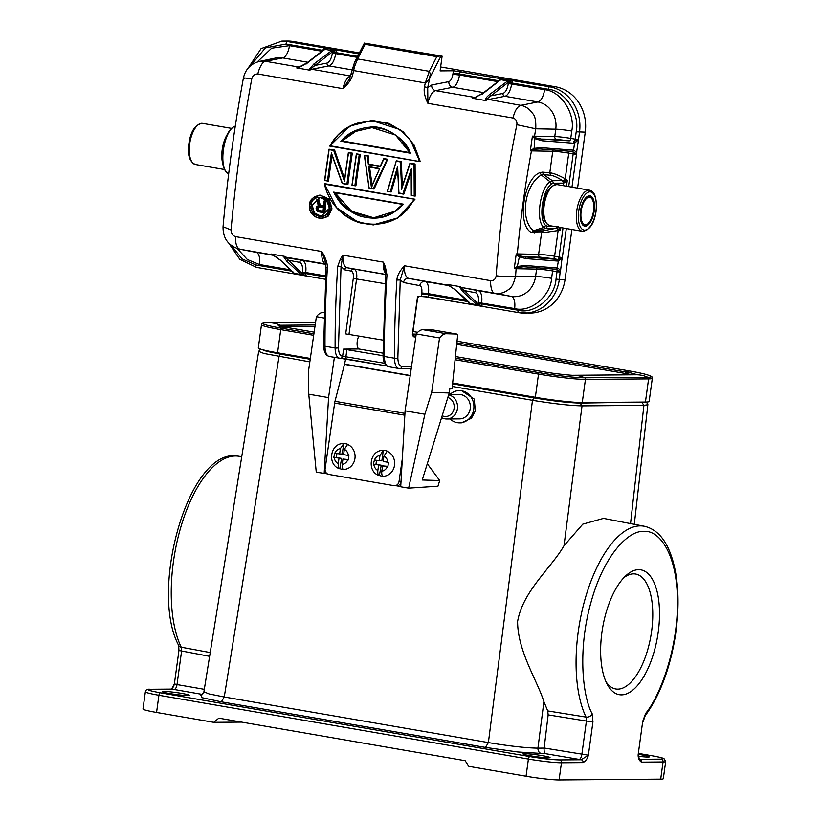 <?xml version="1.0" encoding="UTF-8"?>
<svg xmlns="http://www.w3.org/2000/svg" width="821" height="821" viewBox="0 0 821 821"><rect width="100%" height="100%" fill="white"/><g stroke="black" fill="none" stroke-linecap="round" stroke-linejoin="round"><path stroke-width="1.23" d="M383.92 456.127A7.953 7.122 90.7 0 1 387.953 462.285L383.171 461.453L383.92 456.127L387.276 451.129A12.92 11.576 90.7 0 0 385.326 450.596A12.92 11.576 90.7 0 0 383.674 450.442A12.92 11.576 90.7 0 0 383.315 450.442L381.857 460.807L379.22 460.776L379.969 455.45L383.315 450.442M387.953 462.285L388.466 462.367L387.851 466.79L387.327 466.697A7.953 7.122 90.7 0 1 381.806 471.203L382.555 465.876L387.327 466.697M387.902 466.369L382.555 465.876M384.7 476.283L383.376 476.272A12.92 11.576 90.7 0 0 383.735 476.272L383.304 476.262C382.022 475.923 381.529 474.24 381.806 471.203M378.594 465.189L377.845 470.525C377.578 473.543 378.071 475.226 379.343 475.585L381.242 465.22L373.329 464.286L374.438 459.955A7.953 7.122 90.7 0 1 379.969 455.45M382.843 450.442C369.768 450.082 366.597 471.552 379.015 475.523L379.343 475.585M376.521 460.314L375.956 464.317L381.242 465.22M375.956 464.317L373.329 464.286M379.22 460.776L374.438 459.955M383.376 476.272A12.92 11.576 90.7 0 1 381.734 476.118A12.92 11.576 90.7 0 1 379.784 475.585M344.338 449.303A7.953 7.122 90.7 0 1 348.361 455.46L343.589 454.639L344.338 449.303L347.683 444.305A12.92 11.576 90.7 0 0 345.733 443.771A12.92 11.576 90.7 0 0 344.091 443.617A12.92 11.576 90.7 0 0 343.732 443.617L342.275 453.982L339.627 453.951L340.376 448.625L343.732 443.617M348.361 455.46L348.874 455.542L348.258 459.965L347.735 459.873A7.953 7.122 90.7 0 1 342.213 464.388L342.962 459.052L347.735 459.873M348.309 459.555L342.962 459.052M345.107 469.468L343.794 469.448A12.92 11.576 90.7 0 0 344.153 469.448L343.712 469.448C342.439 469.099 341.936 467.416 342.213 464.388M339.001 458.375L338.252 463.701C337.985 466.718 338.478 468.411 339.75 468.76L341.649 458.405L333.737 457.461L334.855 453.13A7.953 7.122 90.7 0 1 340.376 448.625M343.25 443.617C330.175 443.268 327.004 464.737 339.422 468.699L339.75 468.76M336.928 453.49L336.374 457.492L341.649 458.405M336.374 457.492L333.737 457.461M339.627 453.951L334.855 453.13M343.794 469.448A12.92 11.576 90.7 0 1 342.141 469.304A12.92 11.576 90.7 0 1 340.192 468.77M580.498 211.048A15.404 6.763 99.8 0 0 584.726 226.165A15.404 6.763 99.8 0 0 594.199 210.935A15.404 6.763 -80.2 0 0 589.971 195.819A15.404 6.763 -80.2 0 0 580.498 211.048M358.951 335.963A7.953 3.489 99.8 0 0 358.849 348.976L383.048 353.153M404.948 413.384L334.989 401.305L344.492 364.38A2.484 1.088 -80.2 0 0 344.543 364.144L345.662 358.869M402.341 458.621L399.027 481.517A4.967 4.454 -88.2 0 1 394.47 485.724A4.967 4.454 -88.2 0 1 393.916 485.663L328.81 474.425A4.967 4.454 -88.2 0 1 325.126 468.76L334.64 403.09A7.451 3.274 99.8 0 1 334.989 401.305M400.956 482.656A4.967 4.454 91.8 0 1 396.666 485.786L394.47 485.724M325.537 471.777L325.29 473.512L327.333 473.861M433.58 330.042A2.484 1.088 99.8 0 0 433.519 330.032A2.484 1.088 99.8 0 0 433.447 330.021L423.02 329.693L446.337 333.726L456.763 334.044A2.484 1.088 -80.2 0 1 456.835 334.055A2.484 1.088 -80.2 0 1 457.533 336.292L452.073 388.59L449.877 388.518L449.231 392.982L422.251 479.998L439.717 480.542L427.289 463.732M325.29 473.512L316.259 472.219L308.758 394.203L308.491 371.174L316.383 316.69A23.85 10.468 -80.2 0 1 323.176 312.462L324.049 312.483M316.383 316.69L323.926 317.994M405.092 410.828L424.888 414.246L408.632 488.167L400.71 486.802L405.092 410.828L416.237 333.931A23.85 10.468 -80.2 0 1 423.02 329.693M416.237 333.931L439.543 337.954A23.85 10.468 -80.2 0 1 446.337 333.726M424.888 414.246L431.651 392.438L439.543 337.954M431.651 392.438L449.231 392.982M308.758 394.203L328.554 397.621L334.383 357.371M328.554 397.621L324.172 473.584M408.632 488.167L437.962 486.206L439.717 480.542M396.389 485.786L400.73 486.535M452.843 383.048L535.343 397.292A35.272 2.504 7.8 0 0 582.253 402.557L645.429 402.054A35.272 2.504 7.8 0 0 649.144 401.448L652.315 378.286C652.716 377.332 651.946 376.511 650.027 375.802C648.385 375.125 644.28 373.576 630.538 371.133A32.789 14.388 99.8 0 0 625.807 372.005A1.488 0.657 99.8 0 0 625.099 373.432L624.904 374.869M277.58 352.794L280.751 329.621A35.272 2.504 7.8 0 1 261.489 324.716L258.317 347.878A35.272 2.504 7.8 0 0 277.58 352.794L310.338 358.449M203.967 691.836L209.098 693.94L224.256 696.988L488.382 742.595C509.718 746.135 526.23 747.993 537.929 748.157L543.913 701.698C537.386 680.681 517.651 651.279 517.599 621.528C522.741 591.017 552.02 567.126 564.017 545.688L582.027 405.882C570.051 405.605 553.539 403.758 532.48 400.309L452.381 386.486M309.835 361.876L263.941 353.471L258.718 351.388M258.718 351.152L214.353 626.895M579.277 402.506L575.388 402.536A27.668 1.97 -172.2 0 1 538.586 398.401L452.782 383.592M310.256 358.982L279.058 353.605A27.668 1.97 -172.2 0 1 264.311 350.136M564.017 545.688L582.828 524.137L603.517 518.39L644.331 526.251A106.894 46.92 -80.2 0 0 578.22 631.893A106.894 46.92 -80.2 0 0 586.05 717.092L586.42 721.054L548.151 714.886L547.73 710.924L586.05 717.092A4.967 3.807 154.2 0 0 592.218 713.86L592.947 721.782L588.37 755.197C587.549 758.512 585.794 760.985 583.084 762.596A2.484 2.227 89.5 0 0 581.227 759.764L545.698 753.709L517.723 751.985L485.509 747.428L221.383 701.832L201.545 697.593L201.381 695.264M541.665 753.74C539.13 752.949 537.888 751.092 537.929 748.157L544.128 748.105L548.151 714.886M543.913 701.698L547.73 710.924M530.417 755.792A13.659 0.975 -172.2 0 1 522.956 753.894A13.659 0.975 -172.2 0 1 542.568 755.7A13.659 0.975 -172.2 0 1 550.029 757.598A13.659 0.975 -172.2 0 1 530.417 755.792M169.731 693.529A13.659 0.975 -172.2 0 1 162.271 691.621A13.659 0.975 -172.2 0 1 181.872 693.427A13.659 0.975 -172.2 0 1 189.343 695.336A13.659 0.975 -172.2 0 1 169.731 693.529M630.538 523.593L643.921 405.389L647.81 404.722M544.128 748.105C543.892 751.082 544.415 752.939 545.698 753.709M171.558 689.147L174.37 683.903L177.008 684.581L181.585 651.166L181.225 647.205L210.227 652.562M658.237 632.037A63.34 27.801 -80.2 0 1 635.711 687.444A63.34 27.801 -80.2 0 1 607.191 684.242A63.34 27.801 -80.2 0 1 602.676 627.531A63.34 27.801 -80.2 0 1 625.951 575.624A63.34 27.801 -80.2 0 1 658.237 632.037M202.541 694.453L172.143 689.137L150.51 689.312A2.484 2.227 -90.5 0 0 150.151 689.281C147.38 688.932 145.779 689.773 145.358 691.805L142.998 708.995A24.835 1.765 7.8 0 0 156.565 712.454L213.747 722.326L218.817 718.17L465.148 760.698L468.873 766.373L526.056 776.245A24.835 1.765 7.8 0 0 559.091 779.95L660.7 779.139L663.05 761.96L641.417 762.134C639.159 760.585 638.071 758.142 638.143 754.807L642.72 721.382L645.624 713.439A4.967 3.387 -143.1 0 1 645.203 715.666L645.203 715.666C654.06 703.73 661.398 688.675 667.227 670.521C674.051 648.795 677.643 626.68 678.002 604.164C678.208 582.12 675.108 563.842 668.725 549.311C662.999 536.38 654.86 528.693 644.331 526.251M213.747 722.326L241.579 722.1M660.7 779.139A24.835 1.765 7.8 0 0 663.317 778.719L665.667 761.539A24.835 1.765 -172.2 0 1 663.05 761.96A2.484 2.227 -90.5 0 0 661.192 759.127C665.954 758.861 662.66 757.701 651.33 755.628L638.841 753.473M638.717 754.386A13.659 0.975 -172.2 0 1 641.971 754.91A13.659 0.975 -172.2 0 1 649.432 756.808A13.659 0.975 -172.2 0 1 638.707 756.305M544.149 748.023L588.37 755.197L581.227 759.764L559.583 759.928A2.484 2.227 89.5 0 1 561.451 762.771L583.084 762.596M639.426 759.292L638.143 754.807L642.72 721.382M150.151 689.281L171.784 689.106A2.484 2.227 89.5 0 1 172.143 689.137L174.042 685.176M605.929 681.625A58.332 25.605 99.8 0 0 615.637 688.963A58.332 25.605 99.8 0 0 651.607 631.298A58.332 25.605 99.8 0 0 635.485 574.012A58.332 25.605 99.8 0 0 623.878 577.666M383.12 340.14L345.692 333.88L353.287 278.422C353.687 274.265 353.02 271.823 351.265 271.104L344.563 269.822A2.484 2.227 100.8 0 1 347.191 267.759L385.634 274.399L385.141 270.191M430.122 76.486L429.27 78.949L430.378 74.249L429.301 71.324L436.813 56.68L439.461 56.095L364.391 43.133L365.109 44.303L357.597 58.948L354.6 62.201L352.743 68.194L354.816 65.875L353.594 70.565L352.743 68.194M448.841 81.628A4.967 4.403 -101.2 0 0 452.761 87.272L435.612 90.659A14.901 6.537 99.8 0 0 427.895 103.343C424.714 96.806 423.564 91.295 424.467 86.821L427.7 87.59L431.692 85.004L448.841 81.628C450.791 80.879 452.135 78.426 452.874 74.27L453.541 70.78L440.097 70.893L442.109 56.167L439.461 56.095M351.604 74.454L352.763 74.444C351.747 78.919 348.494 83.67 343.004 88.689L257.886 73.993C254.787 73.89 252.735 75.532 251.749 78.929C242.431 129.39 235.535 179.737 231.05 229.983C231.101 233.482 232.62 235.699 235.606 236.633L321.822 251.513C325.732 258.02 327.579 263.52 327.374 268.026A597.298 262.166 99.8 0 0 324.993 346.236L335.112 347.981A597.298 262.166 -80.2 0 1 337.698 266.466L340.438 258.872L342.942 255.167L383.407 262.145L385.306 266.62L386.968 274.973A597.298 262.166 99.8 0 0 384.382 356.488L394.501 358.233A597.298 262.166 -80.2 0 1 396.871 280.023C397.21 275.548 399.755 270.807 404.517 265.788L490.732 280.679C493.78 280.792 495.597 279.15 496.182 275.753C499.671 225.344 506.578 174.986 516.871 124.7C517.23 121.2 515.947 118.973 513.012 118.039L427.895 103.343L427.7 87.59L429.804 77.81L440.908 56.177M429.26 78.949L430.378 74.239M424.467 86.821A597.298 262.166 99.8 0 1 425.288 82.942L428.541 80.201M442.109 56.167L364.391 43.133M428.685 79.391L428.09 80.848M364.391 43.072L354.6 62.201M453.541 70.78L549.69 86.821L555.437 86.78L440.631 66.953M359.341 52.924L293.271 41.512A39.747 35.601 -90.5 0 0 287.576 41.05L281.839 41.091A39.747 35.601 -90.5 0 1 287.535 41.563L358.849 53.878M372.631 120.502L388.836 123.366L403.152 131.76L414.051 144.978L420.28 161.645L330.063 145.769C351.326 106.207 411.803 116.644 419.151 161.152M334.619 150.079L344.502 181.379L333.695 150.438L334.126 150.089L328.995 149.196L334.619 150.079L344.615 178.783M331.643 154.204L342.285 183.555L347.416 184.448L351.819 153.137L348.391 152.552L352.312 153.137A597.298 262.166 99.8 0 0 347.909 184.438L342.357 183.206L331.407 152.963A598.786 262.812 99.8 0 0 327.538 180.651L324.818 180.179A598.786 262.812 -80.2 0 1 329.108 149.648L324.818 180.179M332.043 155.487A597.298 262.166 99.8 0 0 328.503 181.092L327.538 180.651M356.868 153.927L360.296 154.512A597.298 262.166 99.8 0 0 355.893 185.823L352.209 184.91A598.786 262.812 -80.2 0 1 356.499 154.369L356.868 153.927M367.305 156.236L368.393 164.621L368.886 164.282L367.798 155.898L364.37 155.313L368.28 155.898L364.627 155.774L369.101 188.194L364.627 155.774M368.393 164.621L380.328 166.684L383.797 159.079L380.297 166.253L368.886 164.282L368.29 155.898M369.378 164.282L380.297 166.16M387.686 159.243L383.776 158.658L387.686 159.243L374.16 188.974L369.234 187.845M387.368 191.344L390.786 191.929L397.518 168.541L398.934 192.976L397.61 166.376L390.365 191.498L387.368 191.344L396.327 160.824L401.387 161.614L402.269 186.285M401.613 188.122L400.371 161.942L400.894 161.614L401.849 187.711L410.028 163.194L415.077 163.974L415.241 196.065L411.506 195.141L411.403 168.757L402.937 193.664L398.934 192.976M411.167 172.431L403.829 194.095L402.937 193.664M397.538 170.091L391.278 191.929L390.365 191.498M413.753 199.554C394.634 239.219 334.044 228.761 324.664 184.181L414.513 199.246L324.849 183.678L414.995 199.236L397.764 218.099L373.617 224.903M321.196 218.735C312.78 216.816 308.86 212.249 309.466 205.045C309.414 200.067 312.914 196.753 319.964 195.07L328.975 199.082L331.982 208.821L328.513 215.974L321.155 218.735L326.994 216.816L331.499 208.821L329.129 199.893L319.964 195.07L312.534 198.333L309.681 205.117C310.933 190.359 332.998 194.167 330.966 208.791C329.816 223.497 307.762 219.689 309.681 205.117L309.507 205.024M318.066 208.082A597.298 262.166 99.8 0 0 317.984 208.821L317.573 208.082L319.595 206.82M323.064 211.305L318.435 210.966L316.957 208.862A598.786 262.812 -80.2 0 1 317.05 207.98L319.102 206.83L323.464 207.58L323.064 211.305L318.722 210.556L317.984 208.821M319.205 210.545L323.033 211.213M318.435 210.966L318.538 210.186M317.645 210.525L318.138 209.612M317.142 209.807L317.655 209.612L316.957 208.862M317.05 207.98L317.419 207.138L318.374 207.374M317.419 207.138L318.887 206.954M318.066 206.605L319.102 206.83M318.917 206.451L323.464 207.58M323.628 206.092L323.751 206.564A598.786 262.812 -80.2 0 1 324.336 201.34L326.07 201.094L324.213 200.858L323.628 206.092L319.266 205.794L318.014 200.252L317.173 200.098L318.548 205.968L316.393 207.754A598.786 262.812 99.8 0 0 316.301 208.616L317.696 211.069L324.305 212.783L325.588 201.104L325.003 201.453A598.786 262.812 99.8 0 0 323.823 212.362M428.901 297.151L428.942 297.161A2.484 1.088 99.8 0 0 429.024 297.161L421.501 296.186L421.645 293.98L428.254 294.718A2.484 1.088 99.8 0 0 428.942 297.161L469.068 304.088L468.288 301.625M316.085 208.616L316.844 210.484L318.712 211.479M324.254 212.783L318.784 211.839L324.798 212.783A597.298 262.166 99.8 0 1 326.07 201.094M318.774 211.828L317.696 211.069M316.27 209.376L316.393 207.754M317.173 200.098L316.885 199.595L318.969 199.872L320.221 205.414L318.486 199.872L316.885 199.595L318.302 205.681L316.649 207.159M316.547 206.892L316.229 207.6M318.548 205.968L317.347 206.389M318.969 199.872L318.014 200.252M522.864 266.702L523.829 266.743L524.958 265.481L557.161 267.974L556.248 269.257L557.685 268.057C559.727 269.37 560.558 270.591 560.179 271.73L559.327 279.458L556.022 279.089C555.006 297.561 534.091 314.679 517.989 310.215L481.486 303.903L482.184 306.346L518.759 312.657A39.747 35.601 -90.5 0 0 524.455 313.119A39.747 35.601 -90.5 0 0 559.327 279.458L565.074 279.407A39.747 35.601 89.5 0 1 530.192 313.078L518.667 312.647A2.484 1.088 -80.2 0 1 517.989 310.215M560.671 269.637L562.098 257.712L558.372 261.109L557.592 259.426L553.169 258.687L540.372 257.209L525.173 256.922L519.467 255.803M556.248 269.257L560.179 271.73M569.312 140.863L556.515 139.385L541.316 139.098L569.312 140.863A2.484 1.088 99.8 0 0 570.749 138.4A12.418 0.883 7.8 0 0 554.76 136.553L555.766 129.184A23.85 21.356 -90.5 0 0 537.878 101.968L504.884 96.273A2.484 2.196 78.8 0 1 502.924 93.45C505.531 92.455 507.316 89.181 508.302 83.639L511.606 84.009L511.74 82.983L548.254 89.284A2.484 1.088 -80.2 0 1 549.69 86.821A39.747 35.601 89.5 0 1 579.503 132.171L578.158 141.992L578.2 139.529L573.51 141.592L574.515 143.275L573.735 141.602M540.146 148.929L572.381 151.433L573.828 150.233C575.87 151.546 576.701 152.768 576.321 153.907L578.158 141.992M573.828 150.233L572.165 151.403L573.571 150.181L574.515 143.275L578.241 139.888M291.65 271.135L255.824 264.947A2.484 1.088 -80.2 0 0 256.511 267.389A2.484 1.088 -80.2 0 0 256.593 267.4L293.097 273.701L293.477 272.233L294.144 273.342L293.097 273.701L292.338 271.248M305.802 275.907L301.143 274.542L302.179 273.588L301.143 274.542L294.144 273.342L280.474 260.175L273.896 255.444M481.753 306.284L477.083 304.919L478.13 303.965L476.909 304.765L462.818 291.66L459.996 287.709L460.838 287.709L460.345 286.693A14.901 6.537 99.8 0 0 461.997 287.576L460.838 287.719L464.409 290.613L475.626 292.758A2.484 2.227 100.8 0 1 478.253 290.696L511.247 296.391A23.85 21.356 -90.5 0 0 535.59 276.472L536.595 269.103A12.418 0.883 -172.2 0 1 552.595 270.951A2.484 1.088 99.8 0 0 552.4 268.96M417.602 297.992L417.591 296.217L421.501 296.186L469.048 304.078L469.427 302.61L470.094 303.719L469.212 304.119M320.221 205.414L323.597 205.999M560.045 272.079L557.028 271.72A2.484 1.088 -80.2 0 0 556.433 269.298L557.685 268.057M551.455 184.027L549.998 181.687L552.42 180.712L543.451 174.616L541.285 174.986L549.998 181.687C539.941 188.625 535.549 220.633 543.738 227.427L533.64 230.752L535.692 231.214L545.893 228.371L543.738 227.427L545.76 225.549C538.33 219.412 542.322 190.298 551.455 184.027L553.457 183.196L552.42 180.712L562.529 180.63L563.565 183.124L564.602 182.642L563.74 180.558L562.529 180.63C557.623 177.49 553.693 175.704 550.717 175.273L543.451 174.616L542.527 172.133L549.793 172.79L550.717 175.273M564.602 182.642L567.311 180.24L563.74 180.558L565.217 178.793C558.588 175.16 553.446 173.159 549.793 172.79L552.738 151.28A12.418 0.883 -172.2 0 1 568.737 153.127L573.171 153.896L568.696 186.603M558.639 261.088L557.592 259.426M563.021 227.971L559.05 256.994L562.098 257.712M562.067 257.353L557.777 259.426A2.484 1.088 -80.2 0 0 559.05 256.994L554.606 256.224A2.484 1.088 -80.2 0 1 553.169 258.687M545.76 225.549L547.545 226.35L545.893 228.371L557.172 228.546L558.547 226.853L560.507 229.88L560.825 227.591M557.161 267.974L558.372 261.109L525.902 258.605L519.354 256.86L517.322 266.476L514.264 268.58L516.235 253.905L517.138 255.105L516.235 253.905L538.617 254.377L541.562 232.866L558.126 230.557L557.172 228.546L560.507 229.88L558.126 230.557L554.606 256.224A12.418 0.883 7.8 0 0 538.617 254.377A2.484 2.124 -88.9 0 0 540.372 257.209M563.216 185.649L563.565 183.124L553.457 183.196M547.545 226.35L553.364 226.298M574.782 143.264L573.92 141.602A2.484 1.088 -80.2 0 0 575.193 139.17L578.2 139.529M572.565 151.475L576.188 154.256L573.171 153.896A2.484 1.088 -80.2 0 0 572.565 151.475M555.437 86.78A39.747 35.601 89.5 0 1 585.25 132.13L577.573 188.132M571.909 229.5L565.074 279.407M235.227 126.434L233.38 127.029C223.312 133.967 218.93 165.965 227.119 172.759L226.853 172.554C218.232 164.826 222.501 134.86 232.754 127.337L235.288 126.065M235.76 126.044L233.38 127.019M325.485 276.975L305.535 273.526L306.233 275.969L325.362 279.273L306.182 275.969M372.282 127.594L355.945 131.227L342.244 140.945L409.823 152.614M379.579 168.767L371.564 186.234M369.553 167.043L372.221 185.915M373.873 217.811L351.573 211.274L335.03 192.73M321.329 216.375L314.433 212.916L312.196 205.404L320.364 197.451M531.803 232.692C516.676 226.206 523.193 178.485 540.033 172.584L541.275 174.996C524.383 184.848 519.539 220.264 533.64 230.752L531.803 232.692L541.562 232.866L543.102 230.834L556.002 228.289L557.654 226.268M502.185 78.621L499.999 78.252L499.845 80.499L500.779 79.709L499.999 78.252L498.48 81.166M510.98 80.14L513.166 80.52L507.768 80.91L508.671 82.018L513.166 80.52L511.74 82.983L508.435 82.613L508.671 82.018M326.245 48.244L324.049 47.875L323.905 50.122L324.839 49.332L323.761 50.297M335.04 49.763L337.215 50.143L331.828 50.533L313.899 63.956L309.917 68.553L310.728 68.759L332.721 51.641L337.215 50.143L335.799 52.606L332.495 52.236L331.602 50.686M332.721 51.641L331.828 50.533L324.829 49.332L324.049 47.875L322.54 50.789M226.555 172.133L228.659 173.878M340.828 141.212C347.755 133.064 357.392 128.394 369.737 127.204C385.367 124.289 407.627 141.253 410.356 153.209L340.828 141.212L354.025 131.822L371.79 127.563L395.465 135.024L409.905 152.716L342.244 140.945M379.702 168.5L371.39 187.219L368.475 166.56L379.702 168.5L371.739 185.915L369.07 167.043L379.271 168.808M402.639 204.388L403.203 204.131C392.828 215.451 379.764 221.855 359.218 215.8C342.347 208.503 338.365 200.683 333.675 192.124L402.639 204.388L394.675 211.336L373.545 217.811M402.701 204.296C397.846 210.145 388.097 217.37 373.514 217.822L355.236 213.593L342.85 204.562L334.516 192.678M320.046 197.44C327.456 197.799 329.159 203.577 329.252 208.462L321.042 216.375L314.166 213.173L311.703 205.404L320.046 197.44L326.891 200.663L329.467 208.534C329.067 221.095 308.983 217.719 311.169 205.373C311.672 192.771 331.725 196.147 329.467 208.534L329.303 208.442M329.252 208.462C327.887 213.871 325.157 216.508 321.042 216.375L321.514 216.375M415.795 336.938L414.215 336.949C412.922 336.651 412.409 335.019 412.686 332.053L417.591 296.217L428.778 297.13M482.184 306.346L478.243 304.129M516.45 266.969L516.491 267.625L523.829 266.743M558.106 261.099L557.367 259.415L525.173 256.922L525.902 258.605M524.958 265.481L517.322 266.476L517.281 267.328M517.138 255.105L519.365 256.87L519.447 255.824L517.312 254.684L517.322 253.976C520.401 219.576 525.112 185.207 531.454 150.879L530.345 150.869L534.061 149.319L539.972 148.909A1.488 0.944 94.4 0 0 540.054 148.929A1.488 0.944 94.4 0 0 541.101 147.647L534.214 148.355L531.567 149.771L531.454 150.879L552.738 151.28A2.484 2.124 91.1 0 1 553.292 149.956M535.035 137.723L532.408 136.142L534.84 138.626L535.035 137.723L541.316 139.098A1.488 0.944 94.4 0 1 542.045 140.781L574.238 143.275M534.061 149.319L534.84 138.626L542.045 140.781M306.233 275.969L302.302 273.752M371.39 187.219L371.739 185.915L371.39 187.219M368.475 166.56L369.07 167.043M448.697 285.277A14.901 6.537 -80.2 0 1 447.147 284.415L455.881 290.265L448.594 285.226M459.996 287.709L460.345 286.683L447.147 284.405L449.846 285.821M456.425 290.552L469.335 302.446M469.961 303.565L476.909 304.765M537.16 267.779A2.484 2.124 -88.9 0 0 536.595 269.103L516.111 268.713L515.578 276.092C513.73 283.799 511.391 288.284 508.548 289.536C504.258 292.871 499.732 294.113 494.991 293.271L511.247 296.391A12.418 5.449 99.8 0 1 514.613 308.573L478.315 302.508C478.859 296.966 477.955 293.713 475.626 292.758M516.501 267.625L516.111 268.713L514.274 268.58L516.491 267.615M540.033 172.584L542.527 172.133M531.567 149.771L530.345 150.869L532.418 136.142L554.76 136.553A2.484 2.124 -88.9 0 0 556.515 139.385M534.102 138.01L534.338 137.343M516.871 124.7L535.754 128.805L534.348 137.333M585.25 132.13L576.198 131.801L575.193 139.17L570.749 138.4L571.765 131.032C575.572 113.493 560.743 90.915 544.59 89.705L511.606 84.009A12.418 5.449 99.8 0 1 504.884 96.273L487.736 99.659A14.901 6.537 99.8 0 0 485.837 100.573L486.668 99.136L508.507 82.182L507.768 80.91L500.779 79.709L483.456 93.225L475.215 97.381M571.765 131.032A12.418 0.883 7.8 0 0 555.766 129.184L535.754 128.805C536.062 120.81 535.035 115.72 532.665 113.524C529.463 108.895 525.481 106.176 520.73 105.345L485.858 98.931C485.704 98.171 487.027 96.642 489.85 94.323L491.091 95.78L502.924 93.45M485.858 98.92L485.837 100.573L472.639 98.294L476.149 97.247L472.639 98.294A14.901 6.537 -80.2 0 1 474.548 97.381L475.677 97.237M309.917 68.553L309.897 70.196L310.728 68.769L311.795 69.282A14.901 6.537 99.8 0 0 309.897 70.196L296.699 67.917L299.265 67.004M306.346 63.894L307.506 62.848L300.209 66.87L296.699 67.917A14.901 6.537 -80.2 0 1 298.598 67.004L299.727 66.86M325.537 275.938L305.679 272.5L305.535 273.526L302.179 273.588L284.394 256.316L284.056 257.332L302.313 260.319A2.484 2.227 -79.2 0 0 299.675 262.381L288.458 260.236L286.868 261.283L300.958 274.388M293.384 272.069L294.01 273.188L293.384 272.069M369.101 188.194L373.668 188.974L387.194 159.253L373.288 188.553M387.656 191.026L396.327 160.824L401.387 161.614M415.077 163.974L414.061 164.313L414.215 195.614M401.407 189.702L410.079 163.625L414.061 164.313M396.871 280.023L400.217 279.992L404.517 265.788A14.901 6.537 99.8 0 0 408.776 278.391L425.032 281.5A4.967 4.464 -79.2 0 0 419.767 285.636L403.511 282.527A4.967 4.464 100.8 0 1 408.776 278.391L448.707 285.287M354.888 61.596L349.397 79.062L343.004 88.689A14.901 6.537 -80.2 0 1 350.721 76.004L350.895 75.963M257.886 73.993C258.646 69.477 262.299 61.165 265.604 61.308L259.415 61.421C250.723 63.71 245.387 69.272 243.396 78.087M231.05 229.983L223.045 226.719C222.901 238.449 228.412 245.931 239.578 249.184L273.65 255.372M235.606 236.633C235.34 243.827 236.766 248.024 239.865 249.225L272.767 254.91A14.901 6.537 -80.2 0 1 271.207 254.038L284.394 256.316A14.901 6.537 99.8 0 0 286.047 257.199L325.793 264.064A14.901 6.537 -80.2 0 1 321.822 251.513L325.239 261.827L326.04 267.461L323.669 345.508A2.484 0.831 -0.2 0 0 324.993 346.236A14.901 6.537 99.8 0 0 329.385 356.499C325.691 355.524 323.792 351.86 323.669 345.508M340.417 358.315A2.484 2.227 -90.5 0 0 342.624 356.211L343.599 349.099L358.849 348.976M385.644 273.465A14.901 6.537 -80.2 0 1 383.407 262.145L385.193 270.386M337.698 266.466L341.043 266.445L342.942 255.167A14.901 6.537 99.8 0 0 347.191 267.759L353.892 269.042A2.484 2.227 -79.2 0 0 351.265 271.104M330.063 145.769L349.972 126.065L371.851 120.502L399.848 129.544L410.521 140.268L419.798 161.645L329.652 146.087M344.512 179.871L348.391 152.552L351.234 153.465A598.786 262.812 99.8 0 0 346.944 183.996M352.312 153.137L351.234 153.465M331.715 154.43L331.407 152.963M327.979 181.092L324.603 180.507L328.02 181.092L331.756 154.184M356.499 154.369L359.814 154.522L356.386 153.927L352.209 184.91M355.37 185.823L351.993 185.238L355.411 185.823L360.296 154.512M398.78 193.315L403.347 194.105L411.218 170.901L411.331 195.48L414.759 196.065L414.584 163.974L410.079 163.625M411.403 168.757L411.188 170.532M397.61 166.376L398.729 193.222M324.357 183.853C326.358 192.35 330.052 199.862 335.44 206.379C342.306 214.507 350.526 220.018 360.121 222.922L373.155 224.903L358.428 222.378L336.466 207.58L324.664 184.181M373.155 224.903L397.405 218.017L414.995 199.236M309.496 205.076L314.546 216.559L321.155 218.745M385.306 266.62L384.361 267.02M386.968 274.973L385.911 274.193M490.732 280.679C490.26 285.195 491.635 293.477 494.991 293.271M327.374 268.026L326.317 267.236M340.438 258.872L341.7 259.652M343.599 349.099L383.048 355.709M459.586 422.866L461.402 422.856L471.449 418.258L475.38 410.808L474.189 399.027L461.402 390.56L459.329 390.58A16.143 14.46 89.5 0 1 473.45 410.828A16.143 14.46 89.5 0 1 459.586 422.866A16.143 14.46 89.5 0 1 450.052 418.967M447.835 397.497A9.688 8.682 89.5 0 1 453.931 409.299A9.688 8.682 89.5 0 1 442.17 415.754M448.646 394.86A12.171 10.899 89.5 0 1 457.194 409.915A12.171 10.899 89.5 0 1 446.737 418.997A12.171 10.899 89.5 0 1 441.595 417.602M448.718 394.634L459.36 394.552A12.171 10.899 89.5 0 1 470.002 409.812A12.171 10.899 89.5 0 1 459.555 418.895L446.737 418.997M449.857 394.624A16.143 14.46 89.5 0 1 459.329 390.58M386.835 451.119A12.92 11.576 90.7 0 1 394.521 465.322A12.92 11.576 90.7 0 1 383.304 476.262M377.845 470.525A7.953 7.122 90.7 0 1 373.822 464.368M347.242 444.294A12.92 11.576 90.7 0 1 354.939 458.498A12.92 11.576 90.7 0 1 343.712 469.448M338.252 463.701A7.953 7.122 90.7 0 1 334.229 457.554M582.807 225.087A14.901 6.537 99.8 0 0 583.936 225.529L583.136 225.385M581.165 211.038A13.906 6.106 99.8 0 0 585.465 224.738A13.906 6.106 99.8 0 0 593.532 210.946A13.906 6.106 99.8 0 0 589.232 197.245A13.906 6.106 99.8 0 0 581.165 211.038M583.936 225.529C588.595 225.426 591.828 220.551 593.634 210.925C594.476 202.356 592.926 197.44 589.006 196.157A14.901 6.537 99.8 0 0 587.805 196.198M544.2 205.219A20.864 9.154 -80.2 0 1 557.028 184.581C549.762 185.587 545.216 192.391 543.389 205.014C541.809 216.036 543.995 222.932 549.926 225.703A20.864 9.154 99.8 0 1 544.2 205.219M582.479 231.327C589.745 230.321 594.291 223.517 596.118 210.894C596.949 198.179 594.773 191.283 589.581 190.205A20.864 9.154 -80.2 0 0 576.753 210.843A20.864 9.154 99.8 0 0 582.479 231.327L549.926 225.703M578.733 211.059A19.376 8.508 -80.2 0 1 589.971 191.847A19.376 8.508 -80.2 0 1 595.964 210.925A19.376 8.508 99.8 0 1 584.726 230.137A19.376 8.508 99.8 0 1 578.733 211.059M227.427 134.223A20.864 9.154 -80.2 0 0 222.214 149.627A20.864 9.154 99.8 0 0 222.881 164.015M224.738 169.567L195.388 164.498A20.864 9.154 99.8 0 1 189.661 144.014A20.864 9.154 -80.2 0 1 202.489 123.376L231.563 128.394M344.543 364.144L410.213 375.484M344.492 364.38L410.182 375.72M404.845 415.21L334.64 403.09M399.027 481.517L401.017 481.578M456.763 334.044L433.447 330.021M323.176 312.462L324.049 312.606M645.429 402.054L648.6 378.892L585.435 379.394A1.488 1.334 -90.5 0 0 584.624 377.783A32.789 29.371 -90.5 0 0 573.14 375.279L636.306 374.776A32.789 29.371 -90.5 0 1 647.79 377.291L584.624 377.783A34.133 2.422 7.8 0 1 539.223 372.693A32.789 14.388 -80.2 0 1 543.954 371.821C554.606 373.842 573.407 375.577 573.14 375.279M582.253 402.557L585.435 379.394A35.272 2.504 7.8 0 1 538.514 374.119A1.488 0.657 -80.2 0 1 539.223 372.693L455.337 358.213M652.315 378.286A35.272 2.504 7.8 0 1 648.6 378.892A1.488 1.334 -90.5 0 0 647.79 377.291A34.133 2.422 7.8 0 0 650.027 375.802M635.557 374.787A18.524 1.314 7.8 0 0 625.807 372.005L456.876 342.839M631.913 374.807A17.385 1.232 7.8 0 0 625.099 373.432L456.722 344.368M315.562 322.355L268.744 322.725A32.789 29.371 89.5 0 1 280.228 325.239A1.488 1.334 89.5 0 1 281.039 326.358M315.182 324.962L280.228 325.239A18.524 1.314 7.8 0 0 278.504 325.804M314.956 326.573L283.409 326.82M313.684 335.307L280.751 329.621A1.488 0.657 -80.2 0 1 281.459 328.184A32.789 14.388 -80.2 0 1 286.19 327.322L279.017 326.04M261.489 324.716C261.365 323.69 262.32 323.094 264.372 322.94A34.133 2.422 7.8 0 0 281.459 328.184L313.909 333.788M535.343 397.292L538.514 374.119L455.183 359.742M452.751 383.879L533.917 397.898L532.48 400.309L488.382 742.595L485.509 747.428M310.215 359.27L280.464 354.138L279.037 356.56L224.256 696.988L221.383 701.832M533.917 397.898C553.528 401.11 568.943 402.844 580.16 403.09L645.696 402.054M261.489 349.387L266.856 351.388L280.464 354.138M642.053 402.598L643.921 405.389L582.027 405.882L580.16 403.09M150.51 689.312C145.748 689.568 149.032 690.738 160.362 692.801L529.853 756.593C542.424 758.655 552.338 759.764 559.583 759.928M235.391 455.994A106.894 46.92 99.8 0 0 180.21 529.258A106.894 46.92 99.8 0 0 181.225 647.205A4.967 3.807 154.2 0 1 178.67 645.398L178.67 645.398C148.704 589.622 189.425 445.28 238.706 456.23A106.894 46.92 99.8 0 0 235.391 455.994M279.14 353.061L279.058 353.605M538.586 398.401L538.668 397.846M592.218 713.86C582.848 697.45 577.194 650.16 591.253 601.393C604.913 552.297 630.354 529.75 643.869 531.536C657.898 529.524 677.212 551.722 677.438 600.715C678.156 649.36 659.52 696.844 645.624 713.439M579.041 759.404A4.967 2.104 99.7 0 0 581.843 754.468L586.42 721.054L592.947 721.782M529.853 756.593A2.484 1.088 99.8 0 0 528.406 759.056A24.835 1.765 7.8 0 0 561.451 762.771L559.091 779.95M160.362 692.801A2.484 1.088 99.8 0 0 158.915 695.264L528.406 759.056L526.056 776.245M145.358 691.805A24.835 1.765 7.8 0 0 158.915 695.264L156.565 712.454M204.306 689.332L177.008 684.581A4.967 2.258 -80.1 0 1 174.052 689.496M174.37 683.903L178.947 650.478L209.622 656.328M641.417 762.134A2.484 2.227 89.5 0 0 639.6 759.312L661.192 759.127M352.763 74.444A597.298 262.166 -80.2 0 1 353.594 70.565L425.288 82.942L429.301 71.324L357.597 58.948L354.816 65.875M436.813 56.68L365.109 44.303M476.221 97.052L474.548 97.381L435.612 90.659A4.967 4.403 78.8 0 1 431.692 85.004M452.874 74.27L459.483 75.009L459.616 73.982L453.007 73.243M483.682 92.619L452.761 87.272A12.418 5.449 99.8 0 0 459.483 75.009L497.875 81.638M461.063 71.519A2.484 1.088 99.8 0 0 459.616 73.982L498.983 80.786M293.271 41.512L287.535 41.563A2.484 1.088 99.8 0 0 286.088 44.026L323.033 50.409M323.679 207.272A598.786 262.812 99.8 0 0 323.197 211.787M324.336 201.34L325.003 201.453M319.266 205.794L323.751 206.564M535.59 276.472A12.418 0.883 -172.2 0 1 551.589 278.319L552.595 270.951L557.028 271.72L556.022 279.089M304.098 275.599L303.329 275.456M480.049 305.976L479.269 305.833M421.501 296.186L419.315 296.412M571.97 187.167L576.814 151.813M562.016 259.816L566.305 228.536M233.38 127.029L232.764 127.337M467.601 301.512L428.254 294.718L428.398 293.692L421.789 292.953C422.189 288.797 421.522 286.355 419.767 285.636M518.759 312.657A2.484 1.088 -80.2 0 1 518.667 312.647L482.132 306.336M462.818 291.66L464.409 290.613L478.13 303.965L481.486 303.903L481.619 302.877A12.418 5.449 99.8 0 0 478.253 290.696L461.997 287.576L494.909 293.261M478.181 303.534L478.315 302.508M524.003 266.753L556.022 269.237M566.49 186.223L567.311 180.24L565.217 178.793L568.737 153.127A2.484 1.088 -80.2 0 0 568.543 151.136M548.254 89.284C564.797 90.454 580.17 113.842 576.198 131.801M508.302 83.639L508.435 82.613M352.301 69.929L328.944 65.896A2.484 2.196 78.8 0 1 326.984 63.073C329.58 62.078 331.366 58.814 332.351 53.262L335.656 53.632L335.799 52.606L357.566 56.362M332.351 53.262L332.495 52.236M250.508 65.772L265.429 47.885L286.088 44.026M255.824 264.947L242.062 258.872L231.399 245.561M302.231 273.157L302.374 272.131C302.908 266.589 302.005 263.346 299.675 262.381M325.855 264.383L302.313 260.319A12.418 5.449 99.8 0 1 305.679 272.5L302.374 272.131M413.014 331.499L417.673 332.3L413.014 331.51M312.196 205.404L311.169 205.373M421.645 293.98L421.789 292.953M466.266 300.229L428.398 293.692A12.418 5.449 99.8 0 0 425.032 281.5L449.6 285.749M551.589 278.319C550.532 296.34 530.335 312.873 514.613 308.573M534.153 233.246L535.692 231.214L543.102 230.834M573.304 150.14L541.101 147.647M350.875 76.025A4.967 4.403 78.8 0 1 350.721 76.004L311.795 69.282L328.944 65.896A12.418 5.449 99.8 0 0 335.656 53.632L357.073 57.326M313.899 63.956L315.141 65.413L326.984 63.073M257.158 62.027L271.648 48.203L289.464 45.658L321.924 51.261M290.316 269.852L259.487 264.526L247.326 259.508L237.29 248.599M416.206 334.085L412.953 334.106M333.675 192.124L403.203 204.131M414.215 336.949A2.484 2.227 -90.5 0 0 413.004 334.342M412.686 332.053L413.096 334.578L412.265 334.106M535.785 276.472L515.578 276.092C510.467 276.975 504.002 276.862 496.182 275.753M544.59 89.705A12.418 5.449 -80.2 0 1 537.878 101.968L520.74 105.355C517.292 106.607 514.716 110.835 513.012 118.039M489.85 94.323L507.552 81.063M483.456 93.225L482.296 94.261M307.506 62.848L324.654 49.486M307.731 62.242L282.752 57.922A23.85 21.356 -90.5 0 0 275.579 58.055L259.395 61.421M289.464 45.658A12.418 5.449 -80.2 0 1 282.752 57.922L265.604 61.308L298.598 67.004L300.27 66.675M239.835 249.225L255.772 252.283A23.85 21.356 -90.5 0 0 256.121 252.345A12.418 5.449 99.8 0 1 259.487 264.526M284.056 257.332L286.868 261.283M293.579 272.983L280.474 260.175M384.536 363.251L342.562 356.222A2.484 2.227 -90.5 0 1 340.027 358.295A14.901 6.537 -80.2 0 1 339.504 358.254A14.901 6.537 -80.2 0 1 335.112 347.981A2.484 0.831 179.8 0 0 338.468 347.622C338.642 353.03 340.007 355.893 342.562 356.222M387.173 366.022L346.698 359.034A2.484 1.088 -80.2 0 1 346.616 359.023A2.484 1.088 -80.2 0 1 345.928 356.591L346.903 349.469M346.698 359.034L340.089 358.295M385.059 283.707L353.287 278.422M348.997 334.25L356.591 278.791A9.934 4.362 99.8 0 0 353.892 269.042L385.624 274.522M333.695 150.438L329.108 149.648M344.502 181.379A598.786 262.812 -80.2 0 1 348.515 152.993M359.218 154.841A598.786 262.812 99.8 0 0 354.929 185.382M383.797 159.079L386.486 159.551M400.371 161.942L396.399 161.255M383.048 355.76A2.484 0.831 -0.2 0 0 384.382 356.488A14.901 6.537 99.8 0 0 388.774 366.751C385.08 365.776 383.171 362.112 383.048 355.76L385.634 274.409M411.229 368.485L398.893 368.506A14.901 6.537 -80.2 0 0 399.406 368.547A2.484 2.227 -90.5 0 0 401.941 366.464L411.526 366.392M388.774 366.751L398.893 368.506A14.901 6.537 -80.2 0 1 394.501 358.233A2.484 0.831 179.8 0 0 397.846 357.874C398.031 363.282 399.386 366.145 401.941 366.464M403.511 282.527L400.217 279.992L397.846 357.874M344.563 269.822L341.043 266.445L338.468 347.622M330.966 208.791L331.982 208.821M251.749 78.929C244.555 77.821 242.082 77.677 244.34 78.498M384.998 450.452L383.674 450.442M345.405 443.638L344.091 443.617M589.006 196.157L588.205 196.014M589.581 190.205L557.028 184.581M195.388 164.498C189.456 161.727 187.28 154.82 188.851 143.808C190.677 131.186 195.224 124.382 202.489 123.376M456.835 334.055L433.519 330.032M630.538 371.133L457.051 341.187M268.744 322.725L264.372 322.94M286.19 327.322L314.145 332.146M455.501 356.55L543.954 371.821M214.435 626.413L203.906 691.826C201.956 695.12 200.95 696.321 200.909 695.438M260.647 349.13L258.687 351.367M646.517 402.033L647.841 404.743M647.872 404.527L634.305 524.321M645.203 715.666L643.243 721.3M178.67 645.398L178.947 650.478M651.422 755.638C663.522 757.927 661.398 757.711 664.004 758.645L665.667 761.539M638.687 756.162L638.666 754.715M319.082 206.83L323.412 207.569M323.433 207.487L323.012 211.438M323.566 206.225L324.151 201.001M317.624 211.366L316.229 209.386M316.085 208.585L316.485 206.933M316.506 206.902L317.275 206.05M318.281 205.794L316.875 199.77M304.755 275.743L293.774 273.845M480.696 306.12L469.715 304.222M248.168 68.081L261.078 48.644L281.839 41.091M227.591 173.169L228.659 173.929M228.864 243.324L239.835 259.344L256.511 267.389L293.261 273.742M412.942 332.012L417.632 297.756L419.244 296.412M556.115 269.247L523.921 266.753M538.874 148.868L572.258 151.423M371.79 127.573C383.428 127.614 393.433 131.945 401.808 140.586L409.936 152.87M380.226 166.335L383.705 158.74M334.424 192.617L402.567 204.378M469.53 303.36L455.871 290.275M499.999 79.996L482.666 93.399L475.02 97.432M324.049 49.629L306.715 63.022L299.07 67.055M279.92 259.898L272.644 254.849M386.824 365.971L329.385 356.499M329.683 145.953L338.355 134.572L352.25 124.915L371.821 120.502M329.662 146.087L419.767 161.645M344.42 180.271L348.34 152.665M342.224 183.494L331.551 154.091M328.934 149.319L324.572 180.404M356.324 154.04L351.963 185.125M364.35 155.446L369.05 188.101M401.633 188.235L409.956 163.276M411.29 195.388L411.177 170.275M396.266 160.916L387.358 191.231M223.045 226.719C227.468 177.264 234.252 127.707 243.406 78.057M238.706 456.23L241.743 456.692"/></g></svg>
